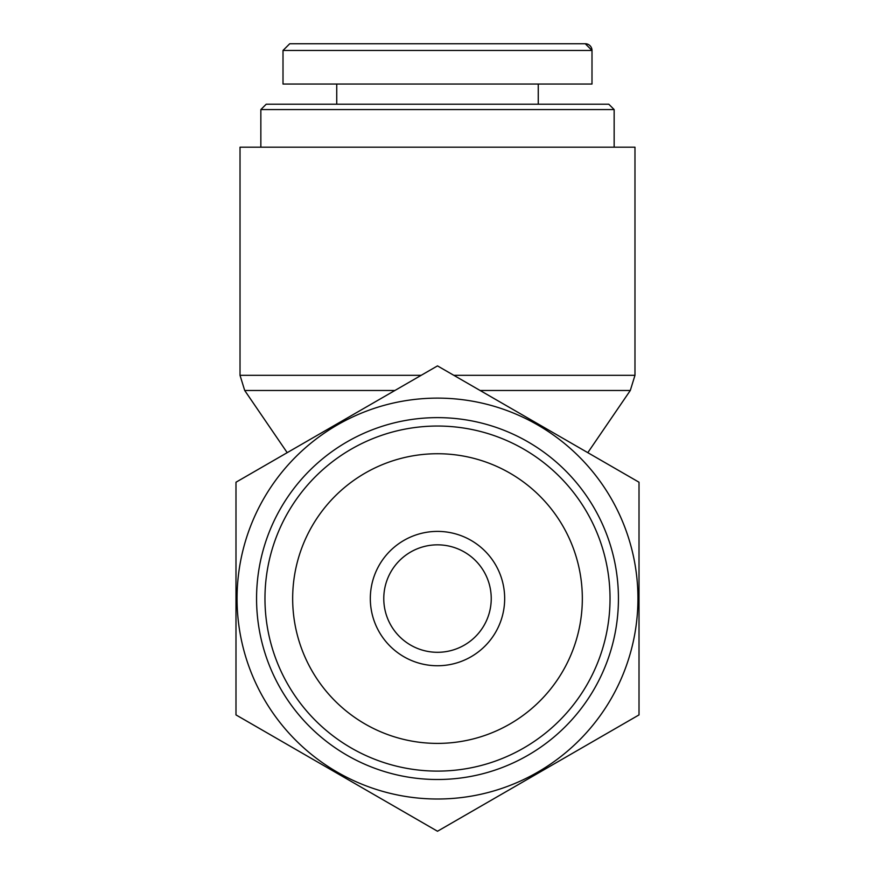 <?xml version="1.0" encoding="UTF-8"?>
<svg xmlns="http://www.w3.org/2000/svg" width="875" height="875" viewBox="0 0 875 875"><rect width="100%" height="100%" fill="white"/><g stroke="black" fill="none" stroke-linecap="round" stroke-linejoin="round"><path stroke-width="1.31" d="M614.152 109.572L608.781 104.202L266.219 104.202L260.848 109.572L614.152 109.572L614.152 147.186M585.288 43.75L289.723 43.75L282.997 50.466L592.003 50.466A6.716 6.716 0 0 0 585.277 43.75L592.003 50.466L591.992 84.055L283.008 84.055L283.008 50.466M538.256 104.202L538.256 84.055M421.159 375.32L240.023 375.32L240.023 147.186L634.977 147.186L634.977 375.32L453.841 375.32M491.236 598.566A53.736 53.736 0 0 1 410.637 645.105A53.736 53.736 0 0 1 410.637 552.038A53.736 53.736 0 0 1 491.236 598.566M504.667 598.566A67.167 67.167 0 0 0 403.911 540.4A67.167 67.167 0 0 0 403.911 656.742A67.167 67.167 0 0 0 504.667 598.566M437.5 743.4A144.834 144.834 0 0 1 312.069 526.148A144.834 144.834 0 0 1 562.931 526.148A144.834 144.834 0 0 1 437.5 743.4M235.987 482.223L437.5 365.892L639.013 482.223L639.013 714.908L437.5 831.25L235.987 714.908L235.987 482.223M437.5 799.006A200.441 200.441 0 0 0 611.089 498.345A200.441 200.441 0 0 0 263.911 498.345A200.441 200.441 0 0 0 437.5 799.006M437.5 771.105A172.539 172.539 0 0 0 586.917 512.302A172.539 172.539 0 0 0 288.083 512.302A172.539 172.539 0 0 0 437.5 771.105M437.5 779.505A180.939 180.939 0 0 1 280.798 508.102A180.939 180.939 0 0 1 594.202 508.102A180.939 180.939 0 0 1 437.5 779.505M480.102 390.48L630.295 390.48L634.977 375.32M287.197 452.659L244.705 390.48L394.898 390.48M260.848 109.572L260.848 147.186M336.744 104.202L336.744 84.055M244.705 390.48L240.023 375.32M587.803 452.659L630.295 390.48"/></g></svg>
